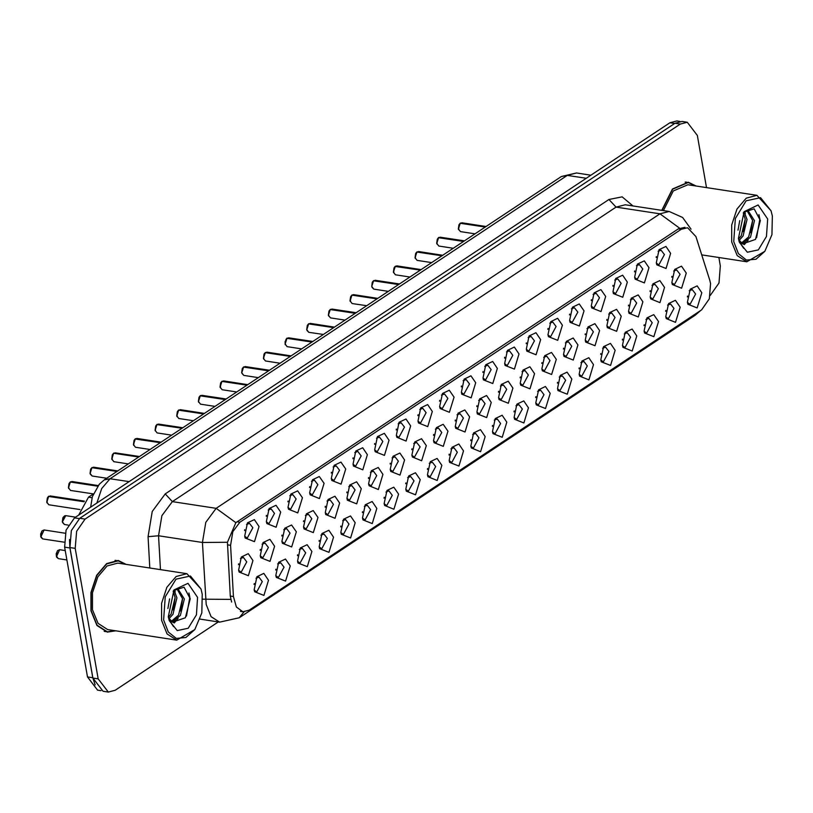 <?xml version="1.0" encoding="UTF-8"?>
<svg xmlns="http://www.w3.org/2000/svg" width="813" height="813" viewBox="0 0 813 813"><rect width="100%" height="100%" fill="white"/><g stroke="black" fill="none" stroke-linecap="round" stroke-linejoin="round"><path stroke-width="1.22" d="M439.66 406.652L442.445 393.492L449.304 390.22L454.02 397.12L449.416 412.262L440.138 408.573L439.66 406.652M439.681 406.774L442.201 408.736L447.821 398.37L444.457 393.959L441.469 395.077M417.994 421.022L420.778 407.872L427.648 404.589L432.364 411.49L427.75 426.642L418.471 422.953L417.994 421.022M418.014 421.144L420.534 423.106L426.154 412.74L422.801 408.339L419.803 409.457M396.338 435.402L399.112 422.252L405.982 418.969L410.697 425.87L406.094 441.022L396.815 437.323L396.338 435.402M396.358 435.524L398.878 437.485L404.498 427.12L401.134 422.709L398.136 423.837M331.348 478.532L334.123 465.371L340.993 462.099L345.708 468.999L341.104 484.142L331.826 480.453L331.348 478.532M331.369 478.654L333.889 480.615L339.499 470.249L336.145 465.839L333.147 466.967M309.682 492.902L312.456 479.751L319.326 476.479L324.041 483.369L319.438 498.521L310.16 494.832L309.682 492.902M309.702 493.024L312.222 494.985L317.842 484.629L314.479 480.219L311.491 481.337M288.015 507.282L290.8 494.131L297.67 490.849L302.385 497.749L297.771 512.901L288.493 509.202L288.015 507.282M288.036 507.403L290.556 509.365L296.176 498.999L292.812 494.589L289.824 495.717M266.349 521.661L269.133 508.501L276.003 505.229L280.719 512.129L276.115 527.271L266.827 523.582L266.349 521.661M266.379 521.783L268.9 523.745L274.509 513.379L271.156 508.968L268.158 510.086M374.671 449.782L377.456 436.622L384.315 433.349L389.031 440.25L384.427 455.392L375.149 451.703L374.671 449.782M374.691 449.894L377.212 451.865L382.832 441.5L379.468 437.089L376.48 438.207M353.005 464.152L355.789 451.002L362.659 447.719L367.374 454.619L362.761 469.772L353.482 466.083L353.005 464.152M353.025 464.274L355.545 466.235L361.165 455.869L357.801 451.469L354.814 452.587M461.327 392.273L464.101 379.122L470.971 375.84L475.686 382.74L471.083 397.892L461.804 394.203L461.327 392.273M461.347 392.394L463.867 394.356L469.487 383.99L466.123 379.59L463.136 380.708M482.983 377.903L485.768 364.742L492.637 361.47L497.353 368.37L492.739 383.512L483.461 379.823L482.983 377.903M483.003 378.015L485.534 379.986L491.143 369.62L487.79 365.21L484.792 366.328M504.649 363.523L507.434 350.373L514.294 347.09L519.019 353.99L514.405 369.143L505.127 365.444L504.649 363.523M504.67 363.645L507.19 365.606L512.81 355.24L509.446 350.83L506.458 351.958M526.316 349.143L529.09 335.993L535.96 332.71L540.675 339.61L536.072 354.763L526.794 351.074L526.316 349.143M526.336 349.265L528.856 351.226L534.476 340.86L531.113 336.46L528.125 337.578M547.972 334.773L550.757 321.613L557.627 318.34L562.342 325.241L557.728 340.383L548.45 336.694L547.972 334.773M548.003 334.895L550.523 336.856L556.133 326.491L552.779 322.08L549.781 323.198M569.639 320.393L572.423 307.243L579.293 303.96L584.008 310.861L579.395 326.013L570.116 322.314L569.639 320.393M569.659 320.515L572.179 322.476L577.799 312.111L574.435 307.7L571.448 308.828M591.305 306.013L594.079 292.863L600.949 289.591L605.665 296.481L601.061 311.633L591.783 307.944L591.305 306.013M591.325 306.135L593.846 308.107L599.466 297.741L596.102 293.33L593.114 294.448M612.961 291.643L615.746 278.483L622.616 275.211L627.331 282.111L622.728 297.253L613.439 293.564L612.961 291.643M612.992 291.765L615.512 293.727L621.122 283.361L617.768 278.95L614.77 280.079M634.628 277.263L637.412 264.113L644.282 260.831L648.998 267.731L644.384 282.883L635.105 279.194L634.628 277.263M634.648 277.385L637.168 279.347L642.788 268.981L639.425 264.581L636.437 265.699M656.294 262.894L659.069 249.733L665.938 246.461L670.654 253.361L666.05 268.503L656.772 264.814L656.294 262.894M656.315 263.006L658.835 264.977L664.455 254.611L661.091 250.201L658.103 251.319M244.693 536.031L247.467 522.881L254.337 519.598L259.052 526.499L254.449 541.651L245.17 537.962L244.693 536.031M244.713 536.153L247.233 538.115L252.853 527.749L249.489 523.348L246.502 524.466M455.239 426.368L458.014 413.217L464.884 409.935L469.599 416.835L464.995 431.988L455.717 428.288L455.239 426.368M455.26 426.49L457.78 428.451L463.4 418.085L460.036 413.675L457.038 414.803M433.573 440.748L436.357 427.587L443.217 424.315L447.933 431.215L443.329 446.357L434.051 442.668L433.573 440.748M433.593 440.859L436.114 442.831L441.733 432.465L438.37 428.055L435.382 429.173M411.906 455.117L414.691 441.967L421.561 438.685L426.276 445.585L421.662 460.737L412.384 457.048L411.906 455.117M411.927 455.239L414.447 457.201L420.067 446.835L416.713 442.435L413.715 443.552M390.25 469.497L393.025 456.337L399.894 453.065L404.61 459.965L400.006 475.107L390.728 471.418L390.25 469.497M390.27 469.619L392.791 471.581L398.411 461.215L395.047 456.804L392.049 457.922M325.261 512.627L328.035 499.467L334.905 496.194L339.621 503.095L335.017 518.237L325.728 514.548L325.261 512.627M325.281 512.739L327.802 514.71L333.411 504.345L330.058 499.934L327.06 501.052M346.917 498.247L349.702 485.097L356.572 481.814L361.287 488.715L356.673 503.867L347.395 500.168L346.917 498.247M346.938 498.369L349.458 500.33L355.078 489.965L351.714 485.554L348.726 486.682M260.262 555.746L263.046 542.596L269.916 539.324L274.631 546.214L270.028 561.366L260.739 557.677L260.262 555.746M260.292 555.868L262.812 557.84L268.422 547.474L265.068 543.064L262.071 544.182M281.928 541.377L284.713 528.226L291.582 524.944L296.298 531.844L291.684 546.986L282.406 543.297L281.928 541.377M281.948 541.499L284.469 543.46L290.089 533.094L286.725 528.684L283.737 529.812M303.595 526.997L306.369 513.846L313.239 510.564L317.954 517.464L313.351 532.617L304.072 528.928L303.595 526.997M303.615 527.119L306.135 529.08L311.755 518.714L308.391 514.314L305.403 515.432M368.584 483.867L371.368 470.717L378.228 467.434L382.943 474.335L378.34 489.487L369.061 485.798L368.584 483.867M368.604 483.989L371.124 485.95L376.744 475.585L373.38 471.184L370.393 472.302M476.896 411.988L479.68 398.837L486.55 395.555L491.265 402.455L486.652 417.608L477.373 413.919L476.896 411.988M476.916 412.11L479.446 414.071L485.056 403.705L481.703 399.305L478.705 400.423M498.562 397.618L501.347 384.458L508.206 381.185L512.922 388.086L508.318 403.228L499.04 399.539L498.562 397.618M498.582 397.74L501.103 399.701L506.723 389.336L503.359 384.925L500.371 386.043M520.229 383.238L523.003 370.088L529.873 366.805L534.588 373.706L529.985 388.858L520.706 385.159L520.229 383.238M520.249 383.36L522.769 385.321L528.389 374.956L525.025 370.545L522.037 371.673M541.885 368.858L544.669 355.708L551.539 352.436L556.255 359.326L551.641 374.478L542.362 370.789L541.885 368.858M541.915 368.98L544.436 370.952L550.045 360.586L546.692 356.175L543.694 357.293M563.551 354.488L566.336 341.338L573.195 338.056L577.921 344.956L573.307 360.098L564.029 356.409L563.551 354.488M563.572 354.61L566.092 356.572L571.712 346.206L568.348 341.795L565.36 342.923M585.218 340.108L587.992 326.958L594.862 323.676L599.577 330.576L594.974 345.728L585.695 342.039L585.218 340.108M585.238 340.23L587.758 342.192L593.378 331.826L590.014 327.426L587.027 328.543M606.874 325.739L609.659 312.578L616.528 309.306L621.244 316.206L616.64 331.348L607.352 327.659L606.874 325.739M606.905 325.85L609.425 327.822L615.035 317.456L611.681 313.046L608.683 314.164M628.54 311.359L631.325 298.208L638.195 294.926L642.91 301.826L638.296 316.979L629.018 313.279L628.54 311.359M628.561 311.481L631.081 313.442L636.701 303.076L633.337 298.666L630.349 299.794M650.207 296.979L652.981 283.828L659.851 280.556L664.567 287.446L659.963 302.599L650.685 298.91L650.207 296.979M650.227 297.101L652.748 299.062L658.367 288.696L655.004 284.296L652.016 285.414M671.873 282.609L674.648 269.449L681.518 266.176L686.233 273.077L681.629 288.219L672.341 284.53L671.873 282.609M671.894 282.731L674.414 284.692L680.024 274.327L676.67 269.916L673.672 271.044M238.605 570.126L241.38 556.976L248.25 553.694L252.965 560.594L248.361 575.746L239.083 572.047L238.605 570.126M238.626 570.248L241.146 572.21L246.766 561.844L243.402 557.433L240.414 558.561M275.841 575.472L278.625 562.311L285.495 559.039L290.211 565.939L285.597 581.082L276.318 577.393L275.841 575.472M275.861 575.584L278.381 577.555L284.001 567.189L280.637 562.779L277.65 563.897M297.507 561.092L300.282 547.942L307.151 544.659L311.867 551.56L307.263 566.712L297.985 563.013L297.507 561.092M297.528 561.214L300.048 563.175L305.668 552.81L302.304 548.399L299.316 549.527M319.174 546.712L321.948 533.562L328.818 530.289L333.533 537.18L328.93 552.332L319.641 548.643L319.174 546.712M319.194 546.834L321.714 548.795L327.324 538.43L323.97 534.029L320.972 535.147M340.83 532.342L343.614 519.182L350.484 515.909L355.2 522.81L350.586 537.952L341.308 534.263L340.83 532.342M340.85 532.464L343.371 534.426L348.99 524.06L345.627 519.649L342.639 520.777M362.496 517.962L365.281 504.812L372.141 501.53L376.856 508.43L372.252 523.582L362.974 519.893L362.496 517.962M362.517 518.084L365.037 520.046L370.657 509.68L367.293 505.28L364.305 506.397M384.163 503.593L386.937 490.432L393.807 487.16L398.522 494.06L393.919 509.202L384.64 505.513L384.163 503.593M384.183 503.704L386.703 505.676L392.313 495.31L388.96 490.9L385.962 492.017M405.819 489.213L408.604 476.062L415.473 472.78L420.189 479.68L415.575 494.832L406.297 491.133L405.819 489.213M405.839 489.335L408.36 491.296L413.98 480.93L410.626 476.52L407.628 477.648M427.486 474.833L430.27 461.682L437.13 458.4L441.845 465.3L437.242 480.453L427.963 476.764L427.486 474.833M427.506 474.955L430.026 476.916L435.646 466.55L432.282 462.15L429.294 463.268M449.152 460.463L451.926 447.302L458.796 444.03L463.512 450.93L458.908 466.073L449.63 462.384L449.152 460.463M449.172 460.585L451.693 462.546L457.313 452.18L453.949 447.77L450.951 448.888M470.808 446.083L473.593 432.933L480.463 429.65L485.178 436.551L480.564 451.703L471.286 448.004L470.808 446.083M470.829 446.205L473.349 448.166L478.969 437.801L475.615 433.39L472.617 434.518M492.475 431.703L495.259 418.553L502.119 415.28L506.834 422.171L502.231 437.323L492.952 433.634L492.475 431.703M492.495 431.825L495.015 433.796L500.635 423.431L497.271 419.02L494.284 420.138M514.141 417.333L516.916 404.183L523.785 400.9L528.501 407.801L523.897 422.943L514.619 419.254L514.141 417.333M514.162 417.455L516.682 419.417L522.302 409.051L518.938 404.64L515.95 405.768M535.797 402.953L538.582 389.803L545.452 386.521L550.167 393.421L545.553 408.573L536.275 404.884L535.797 402.953M535.828 403.075L538.348 405.037L543.958 394.671L540.604 390.27L537.606 391.388M557.464 388.584L560.248 375.423L567.108 372.151L571.834 379.051L567.22 394.193L557.942 390.504L557.464 388.584M557.484 388.695L560.005 390.667L565.624 380.301L562.261 375.891L559.273 377.008M579.13 374.204L581.905 361.053L588.775 357.771L593.49 364.671L588.886 379.823L579.608 376.124L579.13 374.204M579.151 374.326L581.671 376.287L587.291 365.921L583.927 361.511L580.939 362.639M600.787 359.824L603.571 346.673L610.441 343.401L615.156 350.291L610.543 365.444L601.264 361.755L600.787 359.824M600.817 359.946L603.337 361.907L608.947 351.551L605.594 347.141L602.596 348.259M622.453 345.454L625.238 332.293L632.108 329.021L636.823 335.921L632.209 351.064L622.931 347.375L622.453 345.454M622.473 345.576L624.994 347.537L630.614 337.171L627.25 332.761L624.262 333.889M644.12 331.074L646.894 317.924L653.764 314.641L658.479 321.541L653.876 336.694L644.597 333.005L644.12 331.074M644.14 331.196L646.66 333.157L652.28 322.791L648.916 318.391L645.929 319.509M665.786 316.704L668.56 303.544L675.43 300.271L680.146 307.172L675.542 322.314L666.254 318.625L665.786 316.704M665.806 316.816L668.327 318.787L673.936 308.422L670.583 304.011L667.585 305.129M687.442 302.324L690.227 289.174L697.097 285.891L701.812 292.792L697.198 307.944L687.92 304.245L687.442 302.324M687.463 302.446L689.983 304.408L695.603 294.042L692.239 289.631L689.251 290.759M254.174 589.842L256.959 576.691L263.829 573.409L268.544 580.309L263.93 595.462L254.652 591.773L254.174 589.842M254.205 589.964L256.725 591.925L262.335 581.559L258.981 577.159L255.983 578.277M709.81 280.434L710.552 283.493L709.292 298.818L701.67 309.885L249.195 610.157L242.914 611.752L236.41 606.965L233.463 596.539L230.618 545.31L232.843 531.692L239.876 522.231L681.274 229.307L687.554 227.711L695.887 236.553L709.81 280.434M78.607 515.127L88.475 497.19L93.343 493.958M254.225 583.531L254.083 584.425M687.493 296.013L687.351 296.897M665.827 310.383L665.684 311.277M644.16 324.763L644.028 325.657M622.494 339.143L622.362 340.027M600.837 353.513L600.695 354.407M579.171 367.893L579.039 368.777M557.505 382.273L557.372 383.157M535.848 396.642L535.706 397.537M514.182 411.022L514.05 411.906M492.515 425.392L492.383 426.286M470.859 439.772L470.717 440.666M449.193 454.152L449.061 455.036M427.526 468.522L427.394 469.416M405.87 482.902L405.728 483.786M384.203 497.271L384.071 498.166M362.537 511.651L362.405 512.546M340.881 526.031L340.738 526.915M319.214 540.401L319.072 541.295M297.548 554.781L297.416 555.665M275.881 569.161L275.749 570.045M238.646 563.816L238.514 564.71M671.914 276.298L671.782 277.182M650.248 290.668L650.115 291.562M628.591 305.048L628.449 305.932M606.925 319.428L606.783 320.312M585.258 333.797L585.126 334.692M563.592 348.177L563.46 349.062M541.936 362.547L541.793 363.441M520.269 376.927L520.137 377.821M498.603 391.307L498.471 392.191M476.946 405.677L476.804 406.571M368.624 477.556L368.492 478.451M303.635 520.686L303.503 521.58M281.979 535.066L281.837 535.95M260.312 549.436L260.17 550.33M346.968 491.936L346.826 492.82M325.302 506.316L325.17 507.2M390.291 463.186L390.159 464.071M411.957 448.806L411.815 449.701M433.614 434.427L433.481 435.321M455.28 420.057L455.148 420.941M244.733 529.72L244.601 530.615M656.335 256.583L656.203 257.467M634.679 270.953L634.536 271.847M613.012 285.333L612.87 286.217M591.346 299.702L591.214 300.597M569.679 314.082L569.547 314.977M548.023 328.462L547.881 329.346M526.357 342.832L526.224 343.726M504.69 357.212L504.558 358.096M483.034 371.582L482.892 372.476M461.367 385.962L461.235 386.856M353.055 457.841L352.913 458.735M374.712 443.471L374.58 444.355M266.4 515.351L266.258 516.235M288.066 500.971L287.924 501.855M309.723 486.591L309.59 487.485M331.389 472.221L331.257 473.105M396.378 429.091L396.246 429.975M418.045 414.711L417.902 415.606M439.701 400.342L439.569 401.226M696.05 186.014L688.296 182.183L672.432 188.972L661.782 210.354M686.69 182.315L685.918 182.031M125.964 564.334L118.21 560.503L106.635 563.561L96.676 575.258L90.954 592.514L90.965 610.766L96.93 625.492L107.265 632.148L115.812 630.807M116.605 560.635L115.832 560.35M706.548 187.62L697.351 135.507L687.27 122.285L682.005 121.472L675.024 123.251L79.806 518.247L71.331 530.543L69.928 547.576L92.936 678.022L103.017 691.243L108.281 692.046L115.263 690.267L218.26 621.925M231.634 602.047L230.272 596.061L227.477 542.281L235.861 522.647L678.357 228.87L684.902 227.305M687.27 122.285L680.298 124.054L85.07 519.06L76.605 531.346L75.203 548.379L98.2 678.825L108.281 692.046M710.227 295.444L718.956 282.985L720.359 265.953L718.875 257.528M104.948 631.579L105.771 631.538M679.942 121.422L676.894 120.954L669.912 122.733L74.511 517.851L66.036 530.137L64.634 547.169L87.519 676.934L97.601 690.156L101.025 690.684M69.542 539.558L69.898 547.972L92.784 677.737L95.151 684.81M48.902 496.204L84.013 501.57M48.577 496.469L83.891 501.743M733.743 241.542L738.387 253.707L746.415 260.089L755.988 259.205L764.881 251.278L771.893 234.632L772.35 215.923L771.07 210.75L760.562 197.701L746.131 200.831L735.308 218.524L733.743 241.542M771.07 210.75L756.954 195.313L746.222 198.159L736.985 209.012L731.67 225.028L731.68 241.959L737.208 255.628L746.801 261.796L764.881 251.278M744.18 211.827L747.025 219.53L743.062 236.014L739.129 240.404M743.255 212.864L745.175 219.246L741.202 235.729L738.519 239.042M744.047 211.908L748.285 210.923L754.464 220.669L750.49 237.142L742.198 243.636M747.177 210.841L752.604 220.384L748.631 236.857L741.385 243.057M739.718 220.608L737.96 230.16M738.611 239.469L742.594 243.859L755.49 239.418L760.358 220.496L754.129 208.86L743.793 212.193M767.685 219.022L758.072 204.967L744.078 211.644L738.407 238.453L739.383 242.365L747.35 252.274L758.295 249.896L766.496 236.481L767.685 219.022M739.129 241.552L743.651 248.3L738.946 240.902M695.43 185.913L688.235 182.549L672.544 189.256L662.016 210.394M756.954 195.313L687.9 184.764L673.266 190.974L663.378 210.597M758.966 214.632L759.87 218.971L756.588 237.742M752.645 220.851L750.745 232.731M745.643 242.183L743.57 244.357M745.216 219.713L743.316 231.593M748.275 239.998L744.352 244.642M744.698 211.522L745.297 213.473M163.657 619.862L168.301 632.026L176.33 638.398L185.903 637.524L194.795 629.597L201.807 612.941L202.264 594.242L200.984 589.069L190.476 576.01L176.045 579.151L165.222 596.844L163.657 619.862M200.984 589.069L186.868 573.632L176.136 576.478L166.899 587.332L161.574 603.337L161.594 620.278L167.122 633.937L176.716 640.116L194.795 629.597M186.868 573.632L117.814 563.084L107.082 565.929L97.834 576.783L92.519 592.789L92.53 609.73L98.068 623.388L107.662 629.567L176.716 640.116M125.344 564.232L118.149 560.868L106.706 563.897L96.849 575.482L91.178 592.555L91.188 610.624L97.093 625.197L107.316 631.782L115.182 630.715M74.349 602.26L76.595 614.994M174.094 590.136L176.939 597.85L172.976 614.323L169.043 618.723M173.169 591.183L175.08 597.565L171.116 614.039L168.433 617.362M173.962 590.228L178.189 589.242L184.378 598.988L180.405 615.461L172.112 621.945M177.092 589.161L182.519 598.703L178.545 615.177L171.299 621.376M169.632 598.917L167.874 608.48M168.525 617.789L172.508 622.169L185.405 617.738L190.272 598.815L184.043 587.179L173.708 590.512M197.6 597.342L187.986 583.277L173.992 589.964L168.321 616.762L169.297 620.685L177.264 630.583L188.21 628.205L196.411 614.791L197.6 597.342M169.043 619.872L173.565 626.62L168.86 619.211M188.88 592.951L189.785 597.291L186.502 616.061M182.559 599.171L180.659 611.041M175.557 620.502L173.484 622.677M175.13 598.033L173.23 609.913M178.189 618.317L174.256 622.951M174.612 589.842L175.212 591.793M70.568 481.824L97.794 485.981M70.233 482.048L97.662 486.154M92.225 467.445L117.214 471.266M91.899 467.678L116.981 471.418M113.891 453.075L138.881 456.886M113.566 453.298L138.637 457.048M135.558 438.695L160.537 442.516M135.232 438.969L160.303 442.668M157.214 424.325L182.203 428.136M156.889 424.549L181.97 428.299M178.88 409.945L203.87 413.766M178.555 410.169L203.626 413.919M200.547 395.565L225.526 399.386M200.222 395.799L225.292 399.539M222.203 381.195L247.193 385.006M221.878 381.419L246.959 385.169M243.87 366.815L268.859 370.637M243.544 367.039L268.625 370.789M265.536 352.436L290.515 356.257M265.211 352.669L290.282 356.409M287.192 338.066L312.182 341.877M286.877 338.34L311.948 342.039M308.859 323.686L333.848 327.507M308.534 323.92L333.615 327.659M330.525 309.316L355.505 313.127M330.2 309.58L355.271 313.29M352.181 294.936L377.171 298.757M351.856 295.16L376.937 298.91M373.848 280.556L398.837 284.377M373.523 280.831L398.604 284.53M395.514 266.186L420.494 269.997M395.189 266.41L420.26 270.16M417.181 251.806L442.16 255.628M416.845 252.03L441.926 255.78M438.837 237.437L463.827 241.248M438.512 237.66L463.593 241.41M460.504 223.057L485.493 226.878M460.178 223.28L485.249 227.03M233.463 596.539L230.272 596.061M230.618 545.31L227.427 544.822M239.876 522.231L236.959 521.783M681.274 229.307L678.357 228.87M92.072 497.739L88.475 497.19M244.103 611.833L239.215 617.778L219.642 622.138L211.116 616.65L206.207 604.506L202.478 542.515L205.78 522.332L216.197 508.318L659.922 213.86L679.577 228.189M235.861 522.647L216.197 508.318L172.305 501.611L161.889 515.635L158.586 535.808L160.456 569.598M227.477 542.281L202.478 542.515L158.586 535.808L148.098 536.661L152.224 511.448L165.252 493.928L608.978 199.47L622.138 196.827L633.002 205.953M608.978 199.47L616.03 207.152L659.922 213.86L669.221 211.492L625.329 204.785L616.03 207.152L172.305 501.611L165.252 493.928M230.79 599.344L202.844 599.171M700.562 310.617L695.288 315.119L698.611 311.907M149.836 567.972L148.098 536.661M98.2 678.825L92.936 678.022M680.298 124.054L675.024 123.251M85.07 519.06L79.806 518.247M75.203 548.379L69.928 547.576M669.912 122.733L674.709 123.464M87.519 676.934L92.784 677.737M64.634 547.169L69.898 547.972M74.511 517.851L79.328 518.582M90.67 507.119L92.397 496.641L99.257 484.213L104.227 479.883L561.366 176.512L576.539 173.017L567.24 175.384L586.203 178.281M561.366 176.512L567.24 175.384L110.09 478.745L129.064 481.642M104.227 479.883L110.09 478.745L101.686 488.481L96.889 502.993M56.3 555.95L58.312 558.592L56.615 557.129L56.229 553.755L57.591 550.635L59.664 549.73L56.463 556.62M56.27 555.868L57.306 551.062M40.721 536.234L42.733 538.877L41.036 537.413L40.65 534.039L42.022 530.919L44.095 530.015L40.884 536.905M40.691 536.153L41.727 531.346M48.668 496.357L46.808 502.139L48.821 504.782L46.748 502.109L47.347 497.963L48.607 496.367M46.971 502.81L47.815 497.251M70.325 481.977L68.475 487.759L70.487 490.412L68.414 487.729L69.003 483.593L70.264 481.997M68.638 488.43L69.481 482.871M90.294 474.06L92.154 476.032L90.08 473.349L90.67 469.213L91.93 467.617M91.991 467.607L90.131 473.39M90.111 473.308L91.147 468.501M113.657 453.227L111.798 459.01L113.81 461.652L111.737 458.979L112.336 454.833L113.596 453.237M111.96 459.68L112.814 454.121M135.324 438.857L133.464 444.63L135.476 447.282L133.403 444.599L134.003 440.463L135.263 438.868M133.627 445.3L134.47 439.742M62.327 521.824L62.936 517.657L64.593 515.838L65.751 515.635L62.388 521.855L64.4 524.497L62.55 522.525M62.357 521.773L63.394 516.966M156.98 424.477L155.12 430.26L157.143 432.902L155.07 430.229L155.659 426.083L156.919 424.488M155.283 430.931L156.137 425.372M178.647 410.098L176.787 415.88L178.799 418.522L176.726 415.85L177.325 411.713L178.586 410.118M176.949 416.551L177.803 410.992M200.313 395.728L198.453 401.51L200.465 404.152L198.392 401.47L198.992 397.333L200.252 395.738M198.616 402.181L198.433 401.5M198.423 401.429L199.459 396.622M221.969 381.348L220.11 387.13L222.132 389.773L220.059 387.1L220.648 382.953L221.908 381.358M220.272 387.801L221.126 382.242M241.939 373.421L243.798 375.403L241.715 372.72L242.315 368.584L243.575 366.988M243.636 366.968L241.776 372.75M241.746 372.679L242.792 367.862M265.302 352.598L263.442 358.381L265.455 361.023L263.382 358.34L263.981 354.204L265.241 352.608M263.605 359.051L264.449 353.492M286.959 338.218L285.109 344.001L287.121 346.643L285.048 343.97L286.115 339.112M285.261 344.671L285.038 341.806L286.898 338.228M306.928 330.302L308.788 332.273L306.714 329.59L307.304 325.454L308.564 323.859M308.625 323.848L306.765 329.631M306.745 329.55L307.781 324.743M330.291 309.468L328.432 315.251L330.444 317.893L328.371 315.22L328.97 311.074L330.23 309.479M328.594 315.922L328.422 315.251M328.401 315.17L329.438 310.363M351.948 295.089L350.098 300.871L352.11 303.523L350.037 300.84L350.627 296.704L351.887 295.109M350.261 301.542L351.104 295.983M371.917 287.172L373.777 289.143L371.704 286.461L372.293 282.324L373.553 280.729M373.614 280.719L371.754 286.501M371.734 286.42L372.771 281.613M395.281 266.339L393.421 272.121L395.433 274.764L393.36 272.091L393.959 267.944L395.22 266.349M393.583 272.792L394.427 267.233M416.937 251.969L415.087 257.741L417.099 260.394L415.026 257.711L415.616 253.575L416.876 251.979M415.25 258.412L416.093 252.853M438.603 237.589L436.744 243.372L438.766 246.014L436.693 243.341L437.282 239.195L438.542 237.599M436.906 244.042L437.76 238.483M460.27 223.209L458.41 228.992L460.422 231.634L458.349 228.961L458.949 224.825L460.209 223.229M458.573 229.662L459.426 224.103M242.914 611.752L240.404 611.366M691.08 229.195L682.635 217.498L669.221 211.492M239.215 617.778L695.288 315.119M219.642 622.138L200.079 619.15M576.539 173.017L590.848 175.202M59.664 549.73L65.233 550.584M58.312 558.592L66.879 559.903M44.095 530.015L65.152 533.226M42.733 538.877L64.166 542.149M48.821 504.782L79.979 509.548M50.182 495.92L84.339 501.133M701.71 254.906L746.801 261.796M685.105 182.071L688.235 182.549M104.186 631.305L107.316 631.782M115.019 560.391L118.149 560.868M70.487 490.412L93.363 493.898M71.839 481.54L98.119 485.554M92.154 476.032L106.686 478.247M93.505 467.17L117.794 470.879M113.81 461.652L128.352 463.877M115.172 452.79L139.46 456.5M135.476 447.282L150.009 449.498M136.828 438.42L161.126 442.13M65.751 515.635L75.579 517.139M64.4 524.497L68.231 525.086M157.143 432.902L171.675 435.128M158.494 424.04L182.783 427.75M178.799 418.522L193.342 420.748M180.161 409.661L204.449 413.37M200.465 404.152L214.998 406.368M201.817 395.291L226.116 399M222.132 389.773L236.664 391.998M223.484 380.911L247.772 384.62M243.798 375.403L258.331 377.618M245.15 366.531L269.438 370.25M265.455 361.023L279.987 363.248M266.806 352.161L291.105 355.87M287.121 346.643L301.653 348.868M288.473 337.781L312.761 341.49M308.788 332.273L323.32 334.489M310.139 323.411L334.428 327.121M330.444 317.893L344.986 320.119M331.806 309.031L356.094 312.741M352.11 303.523L366.643 305.739M353.462 294.652L377.76 298.371M373.777 289.143L388.309 291.359M375.128 280.282L399.417 283.991M395.433 274.764L409.976 276.989M396.795 265.902L421.083 269.611M417.099 260.394L431.632 262.609M418.451 251.532L442.75 255.241M438.766 246.014L453.298 248.239M440.118 237.152L464.406 240.861M460.422 231.634L474.965 233.859M461.784 222.772L486.072 226.481"/></g></svg>
